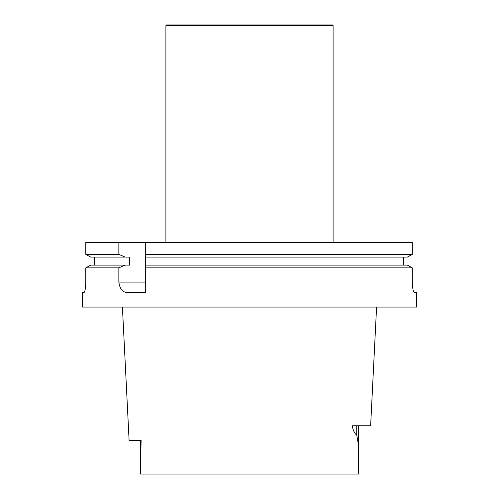 <?xml version="1.0" encoding="UTF-8"?>
<svg xmlns="http://www.w3.org/2000/svg" width="499" height="499" viewBox="0 0 499 499"><rect width="100%" height="100%" fill="white"/><g stroke="black" fill="none" stroke-linecap="round" stroke-linejoin="round"><path stroke-width="0.75" d="M412.96 289.414L412.299 282.141M118.849 282.103C119.785 289.114 122.81 292.601 127.912 292.551L145.321 292.551L145.321 267.869L412.299 267.869L412.299 282.103C412.523 288.484 413.216 291.965 414.37 292.551L416.603 292.551L416.603 307.072L82.397 307.072L82.397 292.551L83.994 292.551C84.986 291.952 85.585 288.472 85.791 282.103L85.791 267.869L118.849 267.869L118.849 282.103L145.321 282.103M85.791 282.103L85.179 289.557M118.849 254.328L85.791 254.328L85.791 242.395L118.849 242.395L118.849 254.328L124.987 257.079L129.684 257.079L129.684 265.119L90.65 265.119L85.791 267.869L90.65 265.119M94.299 265.119L94.299 257.079M124.987 257.079L90.65 257.079L85.791 254.328L90.65 257.079M407.415 265.119L412.299 267.869L407.415 265.119L145.321 265.119L145.321 254.328L412.299 254.328L407.415 257.079L145.321 257.079M403.741 257.079L403.741 265.119L403.741 257.079M407.415 257.079L412.299 254.328L412.299 242.395L145.321 242.395L145.321 254.328M118.849 242.395L145.321 242.395M124.987 265.119L118.849 267.869M145.321 267.869L145.321 265.119M140.487 474.05L140.462 467.002L140.487 474.05L358.513 474.05L358.02 442.37L356.741 435.128C354.646 433.569 353.124 430.45 352.169 425.778L370.632 425.778L376.583 307.072M122.417 307.072L129.098 440.405L141.123 440.405L140.462 467.002L140.462 440.405M358.513 474.05L358.538 425.778M165.905 25.58L333.095 25.58L332.465 24.95L166.535 24.95L165.905 25.58L165.905 242.395M333.095 25.58L333.095 242.395M356.741 425.778L356.741 435.128"/></g></svg>
